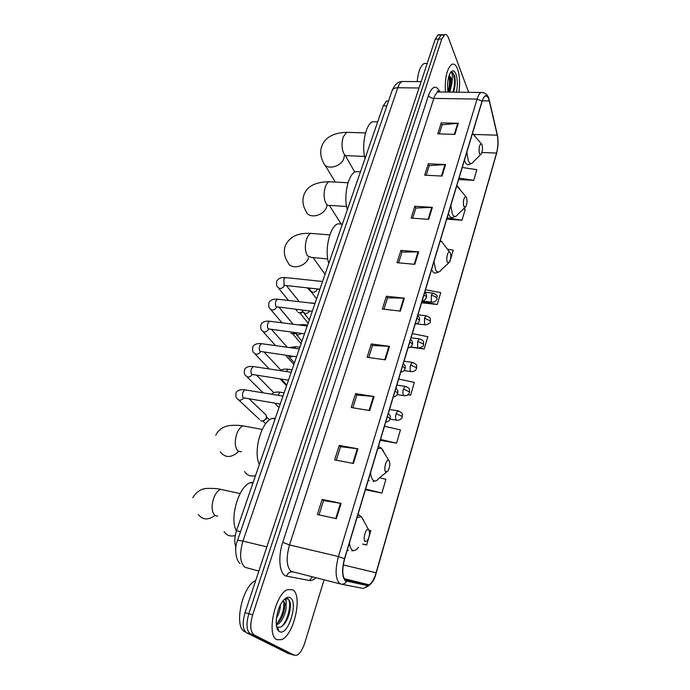 <?xml version="1.0" encoding="UTF-8"?>
<svg xmlns="http://www.w3.org/2000/svg" width="690" height="690" viewBox="0 0 690 690"><rect width="100%" height="100%" fill="white"/><g stroke="black" fill="none" stroke-linecap="round" stroke-linejoin="round"><path stroke-width="1.03" d="M235.894 547.205C234.212 542.771 234.41 537.269 236.498 530.705L383.235 105.82L386.581 101.059L388.461 101.094M440.496 35.371L438.098 34.776L435.243 39.123L245.036 612.694C242.156 622.975 242.673 629.677 246.589 632.816L288.153 653.421M443.756 35.345L441.35 34.733L438.512 39.089L248.831 613.746C245.959 624.045 246.468 630.755 250.367 633.894L291.689 654.456M276.906 639.682L281.477 639.682C293.974 635.369 302.927 594.97 292.698 589.803L287.696 589.579C275.241 593.452 266.029 635.637 276.906 639.682L281.477 639.682C293.974 635.369 302.927 594.97 292.698 589.803L287.696 589.579C275.241 593.452 266.029 635.637 276.906 639.682M458.885 92.219C460.161 83.266 459.721 75.538 457.548 69.009C455.978 64.972 454.072 63.42 451.838 64.334C446.896 68.569 444.748 77.806 445.395 92.046C444.748 77.806 446.896 68.569 451.838 64.334C454.072 63.42 455.978 64.972 457.548 69.009C459.721 75.538 460.161 83.266 458.885 92.219M345.509 580.385C342.197 576.659 341.912 569.474 344.638 558.84L482.086 101.465C482.957 98.618 483.992 96.85 485.173 96.169C486.924 95.418 488.287 97.014 489.279 100.947L497.257 135.188C498.361 140.924 498.128 146.884 496.55 153.068L376.085 572.795C374.17 579.134 371.832 583.136 369.064 584.809L367.218 585.12L345.509 580.385M345.38 580.816L367.123 585.543C370.539 585.517 373.566 581.308 376.214 572.907L496.627 153.275C498.24 146.936 498.482 140.829 497.343 134.955L489.374 100.706C487.218 93.797 484.76 93.978 482 101.232L344.491 558.727C341.688 569.63 341.99 576.995 345.38 580.816M438.098 34.776L441.35 34.733L438.512 39.089L248.831 613.746C245.959 624.045 246.468 630.755 250.367 633.894L290.775 654.189L287.221 653.154M439.263 133.895L442.135 124.769L458.298 123.286L441.238 122.837L437.753 133.843L454.882 134.386L458.298 123.286M442.1 124.89L441.238 122.837M426.213 175.251L429.249 165.626L445.585 164.539L428.3 163.754L424.686 175.174L442.031 176.062L445.585 164.539M429.214 165.729L428.3 163.754M412.663 218.204L415.872 208.026L432.371 207.38L414.863 206.224L411.111 218.092L428.68 219.342L432.371 207.38M415.837 208.13L414.863 206.224M398.579 262.821L401.977 252.066L418.649 251.885L400.916 250.349L397.017 262.683L414.811 264.33L418.649 251.885M401.942 252.161L400.916 250.349M319.047 514.887L323.567 500.569L341.093 503.389L322.161 499.396L317.374 514.524L336.375 518.682L341.093 503.389M323.55 500.621L322.161 499.396M336.297 460.213L340.567 446.697L357.92 448.819L339.238 445.395L334.65 459.894L353.401 463.473L357.92 448.819M340.541 446.766L339.238 445.395M352.84 407.79L356.859 395.042L374.049 396.517L355.609 393.619L351.21 407.523L369.719 410.559L374.049 396.517M356.842 395.111L355.609 393.619M368.702 357.506L372.505 345.466L389.522 346.346L371.324 343.93L367.097 357.282L385.365 359.826L389.522 346.346M372.479 345.543L371.324 343.93M383.942 309.224L387.53 297.847L404.375 298.175L386.409 296.217L382.355 309.042L400.381 311.121L404.375 298.175M387.504 297.933L386.409 296.217M468.648 92.339L448.5 37.933C447.413 35.156 446.12 34.069 444.619 34.69L441.79 39.045L252.644 614.799C249.771 625.123 250.272 631.842 254.153 634.981L294.328 655.224L296.838 655.215C299.986 653.577 302.617 649.514 304.73 643.011L324.05 579.867M449.863 261.605L450.053 260.941M450.398 259.785L453.218 250.177L447.603 249.202M446.715 219.161L462.007 220.239L465.25 209.217L463.507 208.932M458.626 179.529L473.728 180.323L476.859 169.671L462.24 167.489M407.876 394.766L410.628 395.189L414.38 382.415L398.673 379.043M380.259 440.298L396.534 443.187L400.433 429.913L384.485 426.248M365.398 489.762L381.88 493.091L385.934 479.283L379.517 477.713M362.699 544.125L366.632 545.022L368.667 538.079M369.09 536.63L370.849 530.653L369.072 530.187M421.59 302.763L437.262 304.497L440.746 292.638L425.488 289.791M410.274 347.165L424.195 348.993L427.809 336.694L412.327 333.589M424.195 348.993L419.546 348.045M410.628 395.189L408.049 394.628M396.534 443.187L380.518 439.444M381.88 493.091L365.614 489.029M366.632 545.022L362.845 544.013M437.262 304.497L421.944 301.573M462.007 220.239L447.129 217.79M473.728 180.323L459.057 178.08M255.662 580.652C242.285 585.543 233.341 627.495 244.933 631.695L245.416 631.902M280.399 604.983C280.356 609.218 279.045 613.565 276.466 618.033M284.202 599.463L286.117 600.283L286.117 606.087L284.03 601.611L282.65 601.292M286.117 606.087C286.454 612.384 281.701 623.294 276.94 624.545L276.319 624.692M283.236 601.404L284.323 603.12C285.143 606.294 284.573 610.434 282.624 615.532C280.882 619.672 278.751 622.449 276.241 623.846M278.889 631.152L279.485 631.548C287.92 636.801 298.779 601.991 290.205 597.678C287.954 596.445 285.41 597.678 282.589 601.378C276.276 609.46 273.999 627.805 278.889 631.152L277.423 626.925C281.046 628.331 284.513 625.321 287.825 617.921C290.266 611.469 290.956 606.036 289.895 601.611L288.273 598.903L284.47 599.205M287.169 598.497C292.396 599.817 288.791 620.698 281.037 626.951M277.872 628.754L277.302 628.875M283.875 602.085C284.185 609.356 282.02 616.368 277.389 623.13M290.378 605.156C290.447 609.08 289.533 613.419 287.635 618.18L285.72 622.07M278.001 629.073L277.406 629.116M284.642 604.923L282.038 616.334L280.502 619.594M277.121 624.485L276.38 625.226M368.65 529.584L368.451 529.437C365.873 527.557 362.526 539.692 365.113 541.581L367.416 540.632C369.702 536.208 370.107 532.516 368.65 529.584M253.256 482.172L250.505 482.672C238.878 485.76 229.175 518.414 236.394 530.998M224.06 531.671C226.665 535.5 230.382 536.803 235.221 535.578M388.996 460.523L388.668 460.247C386.245 458.557 383.338 469.726 385.65 471.891L387.892 471.158C389.954 467.087 390.324 463.542 388.996 460.523M275.396 418.08L272.05 418.511C261.363 421.461 252.902 451.614 259.371 464.456M244.571 471.477C246.977 475.35 250.617 476.738 255.507 475.643M450.216 252.756L449.578 252.023C447.655 250.763 445.792 259.544 447.396 262.321L449.406 262.304C450.906 259.13 451.182 255.947 450.216 252.756M342.387 224.095L337.876 223.827C329.803 226.286 324.24 250.246 328.794 263.468M307.55 288.153L311.457 292.112M466.5 197.469L465.819 196.598C463.533 197.901 462.869 201.23 463.818 206.586L465.741 206.776C467.13 203.8 467.389 200.695 466.5 197.469M359.74 171.836L355.635 171.629C348.191 173.94 343.215 196.547 347.329 209.786M482.034 144.762L481.31 143.762C479.214 144.96 478.601 148.195 479.472 153.465C480.007 154.698 480.62 154.819 481.318 153.836C482.603 151.041 482.836 148.014 482.034 144.762M376.257 121.802L372.66 121.707C365.786 123.881 361.301 145.297 365.036 158.519M264.822 413.845L266.237 415.19L266.314 417.907C265.322 420.089 263.752 421.107 261.588 420.96L260.604 420.598M266.504 417.131L266.435 418.761L263.028 420.96M272.783 391.644L273.896 392.653M280.589 369.849L281.08 370.194M295.104 332.925L292.146 333.77L290.844 333.261M295.458 333.477L293.328 333.96M302.85 311.69L299.46 312.915L298.089 312.38M303.186 312.294L300.383 313.105M426.774 63.48L424.16 63.48C420.503 65.679 418.183 71.717 417.191 81.61M453.537 92.15L453.58 92.055C455.348 86.397 455.676 80.911 454.546 75.615L451.51 72.139L452.623 76.279L451.933 83.136L450.941 77.392L449.207 75.175M451.933 83.136L449.785 92.098M449.173 75.288L450.251 77.392C451.105 81.325 450.786 85.681 449.276 90.459L448.543 92.089C450.26 86.345 450.613 80.903 449.587 75.762M456.409 92.184C457.798 85.448 457.643 79.419 455.943 74.097C454.313 70.251 452.468 69.776 450.398 72.657C447.801 77.729 447.008 84.197 448.008 92.081M451.51 72.139C454.469 71.527 455.771 84.284 452.873 92.141M448.983 75.84C449.975 80.885 449.639 86.233 447.974 91.874M454.546 75.615C455.607 80.764 455.253 86.276 453.494 92.15M240.543 531.662L236.498 530.705M386.874 105.889L383.235 105.82M404.495 81.506L402.08 81.489C400.39 82.291 398.958 84.378 397.776 87.751L242.94 541.107C239.275 553.923 239.939 562.652 244.933 567.292L258.845 571.053M266.866 546.86L242.94 541.107C239.689 540.348 237.852 540.21 237.438 540.701L237.403 540.788M246.589 632.816L254.153 634.981M245.036 612.694L252.644 614.799M435.243 39.123L441.79 39.045M438.581 91.96L438.331 91.08M239.982 563.42C236.549 560.987 233.703 549.663 237.438 540.701L392.196 90.39C392.998 88.665 394.853 87.785 397.776 87.751L419.046 87.975M421.15 81.636L402.08 81.489C398.087 81.523 394.801 84.482 392.196 90.39L392.101 90.666M315.83 577.815C313.605 579.945 311.501 580.842 309.517 580.497L286.721 576.159C279.674 575.365 277.501 557.77 282.753 542.331L428.473 95.487C429.465 97.221 431.241 98.196 433.82 98.403L289.498 544.953C285.962 557.908 286.488 566.714 291.077 571.363L340.644 584.016M428.473 95.487C432.276 85.845 436.08 84.629 439.884 91.822M440.246 91.986L437.96 91.951C436.356 92.779 434.976 94.927 433.82 98.403L477.101 99.075C478.205 95.531 479.498 93.331 480.982 92.495L483.095 92.529M346.509 581.325C345.173 583.593 343.327 584.516 340.972 584.094L339.575 583.473C335.375 578.841 334.995 569.862 338.428 556.537L344.491 558.727M496.627 153.275L376.223 572.959M497.343 134.955L497.24 134.36M341.421 584.18L361.81 588.173C364.079 588.579 365.847 587.707 367.123 585.543M489.374 100.706L489.262 100.102M482 101.232L477.101 99.075L338.428 556.537L289.498 544.953L282.753 542.331M294.328 655.224L290.775 654.189M309.517 580.497L312.199 576.909M286.721 576.159C287.713 573.105 289.61 571.708 292.405 571.967M496.55 153.068L481.922 152.49M497.257 135.188L473.935 134.455M489.279 100.947L482.284 100.835M367.218 585.12L344.69 579.557M376.085 572.795L343.258 564.912M403.762 298.132L399.777 311.052M388.901 346.285L384.753 359.74M373.428 396.44L369.098 410.464M357.291 448.724L352.771 463.352M340.455 503.269L335.737 518.544M418.045 251.859L414.216 264.27M431.776 207.371L428.093 219.299M444.99 164.548L441.445 176.036M457.72 123.312L454.305 134.369M217.738 516.172L215.108 515.559C211.683 512.23 211.192 506.486 213.641 498.318C215.496 493.462 217.842 490.478 220.697 489.348L224.673 490.211M214.961 515.456C208.164 520.381 202.593 520.044 198.22 514.455M363.682 520.355L361.336 516.603L357.041 517.569M349.485 542.72C349.796 546.282 350.658 548.679 352.064 549.904C353.987 551.31 356.135 550.413 358.515 547.213M359.343 515.197L358.05 514.231M347.415 549.602L348.321 550.603M241.543 451.786L238.033 451.105C234.841 447.448 234.41 441.721 236.739 433.915C238.378 429.585 240.465 426.912 242.992 425.903L246.623 426.567M238.654 451.536C231.4 458.022 225.285 458.134 220.317 451.881M383.364 450.82L381.32 448.103L377.732 448.707M370.573 472.529C370.849 476.109 371.634 478.61 372.936 480.033C374.808 481.784 376.913 481.085 379.233 477.929L386.495 472.245M379.233 446.723L378.508 446.137M368.434 479.662L369.262 480.792M327.741 258.94L311.363 257.404L307.481 255.852C304.937 251.358 304.661 245.726 306.662 238.947C307.783 235.928 309.198 234.065 310.897 233.367L313.381 233.574M308.611 257.68C305.748 267.065 290.481 270.29 287.842 262.166C284.202 256.801 283.4 251.186 285.419 245.312C291.102 234.315 301.22 233.022 310.897 233.367L329.829 234.919M443.868 244.407L441.764 241.612L439.979 241.569M433.958 261.613L435.692 269.919C437.356 272.731 439.237 272.679 441.333 269.773L448.595 263.054M431.63 269.35L432.268 270.808C433.406 272.843 434.735 273.499 436.261 272.774L438.883 271.92M346.587 206.526L329.967 205.396C328.518 205.905 327.224 205.292 326.077 203.567C323.696 198.884 323.455 193.278 325.378 186.766C326.387 184.04 327.647 182.358 329.165 181.72L331.355 181.85M327.077 205.154L326.62 206.931C323.843 216.099 308.413 219.317 306.058 211.304C302.703 205.784 302.056 200.135 304.109 194.356C307.317 186.179 315.666 181.962 329.165 181.72L348.053 182.79M459.868 189.034L457.936 186.585L456.539 186.464M450.803 205.56L452.39 214.038C453.977 217.126 455.788 217.264 457.806 214.443L465.06 207.44M448.44 213.426L449.026 214.952C450.156 217.255 451.476 218.049 452.994 217.324L455.719 216.358M364.562 156.423L347.726 155.69C346.277 156.199 344.991 155.492 343.853 153.585C341.619 148.73 341.421 143.166 343.258 136.896L346.665 132.325L348.588 132.385M344.388 155.561L343.862 158.355C341.162 167.291 325.611 170.516 323.515 162.65C320.419 157.001 319.91 151.317 321.997 145.59C325.507 137.163 333.736 132.739 346.665 132.325L365.519 132.937M475.143 136.223L473.4 134.084L472.322 133.929M466.854 152.145L468.294 160.77C469.821 164.117 471.555 164.427 473.495 161.702L480.732 154.422M464.456 160.114L465.008 161.702C466.112 164.263 467.415 165.195 468.924 164.479L471.727 163.401M387.426 416.441L390.091 418.804C389.453 420.684 387.996 421.806 385.71 422.168M245.976 390.014L244.829 389.833L243.018 391.998C242.19 394.507 242.285 396.431 243.329 397.776L280.235 404.055M243.725 398.044C241.25 400.683 239.094 400.873 237.239 398.613C235.954 397.949 235.566 395.982 236.084 392.705C237.464 390.238 240.379 389.281 244.829 389.833L282.986 396.086M395.034 391.127L397.449 392.774L397.647 393.567C397 395.43 395.56 396.543 393.3 396.897M254.317 366.692L253.221 366.528L251.496 368.598C250.677 371.065 250.772 372.988 251.79 374.368L288.472 380.199M252.23 374.67C249.754 377.49 247.546 377.749 245.614 375.429C244.381 374.808 244.027 372.833 244.553 369.512C245.959 367.037 248.849 366.036 253.221 366.528L291.206 372.281M402.494 366.321L404.866 368.003L405.039 368.839C404.4 370.694 402.969 371.789 400.743 372.143M262.502 343.81L261.458 343.663L259.811 345.647C259.009 348.062 259.095 349.977 260.087 351.391L296.553 356.799M260.553 351.736C258.095 354.729 255.852 355.048 253.834 352.685C252.626 352.029 252.307 350.054 252.859 346.742C254.299 344.25 257.163 343.223 261.458 343.663L299.27 348.933M409.8 342.007L412.128 343.732L412.292 344.603C411.594 346.492 410.179 347.588 408.031 347.881M270.54 321.35L269.54 321.221L267.97 323.118C267.177 325.49 267.263 327.405 268.229 328.854L304.488 333.839M268.712 329.216C266.28 332.382 264.011 332.761 261.898 330.363C260.725 329.682 260.432 327.69 261.01 324.395C262.485 321.885 265.331 320.833 269.54 321.221L307.179 326.025M416.958 318.185L419.253 319.936L419.399 320.841C418.727 322.704 417.321 323.791 415.182 324.093M278.432 299.305L277.475 299.193L275.974 301.004C275.207 303.341 275.284 305.247 276.216 306.722L312.26 311.319M276.69 307.154C274.292 310.44 272.007 310.871 269.825 308.447C268.677 307.749 268.41 305.748 269.022 302.462C270.532 299.934 273.352 298.839 277.475 299.193L314.951 303.548M423.979 294.82L426.239 296.605L426.368 297.545C425.195 299.831 423.807 300.909 422.185 300.78M286.186 277.656L285.272 277.561L283.84 279.295L284.064 284.996L285.367 285.453L319.893 289.222M284.539 285.436L284.453 285.651C282.046 288.92 279.761 289.343 277.604 286.937C276.483 286.212 276.241 284.202 276.88 280.925C278.432 278.372 281.227 277.251 285.272 277.561L322.566 281.486M396.112 413.672C395.387 416.51 395.43 418.632 396.241 420.038L397.293 420.314C400.096 419.986 401.744 418.89 402.244 417.027L402.063 416.303L396.112 413.672L397.828 410.817C404.599 413.612 401.77 414.733 402.279 416.933M281.089 392.351L280.062 392.187L278.061 395.275M398.777 410.964L389.522 409.472M403.417 389.082C402.719 391.868 402.753 393.99 403.538 395.439L404.599 395.758C407.083 395.663 408.704 394.577 409.472 392.489L409.299 391.73L403.417 389.082L405.065 386.348C411.154 388.505 409.17 389.772 409.498 392.394M283.668 379.448L281.002 379.034M288.981 369.374L287.997 369.228L286.281 371.539M405.97 386.486L396.845 385.115M410.593 364.976C409.895 367.71 409.929 369.831 410.688 371.324L411.757 371.677C414.198 371.574 415.803 370.495 416.553 368.434L416.398 367.641L410.593 364.976L412.163 362.353C418.865 365.062 416.079 366.071 416.588 368.339M293.052 356.29L290.033 357.101L287.851 355.548M296.726 346.82L295.786 346.69L294.406 348.26M413.025 362.474L404.021 361.232M417.623 341.334L417.7 347.665L418.778 348.071C422.547 346.837 424.126 345.759 423.505 344.845L423.358 344.017L417.623 341.334L419.123 338.825C425.273 341.041 423.125 342.024 423.531 344.741M301.59 333.46L297.692 335.099L294.915 332.58M304.333 324.68L303.428 324.567L302.47 325.43M419.951 338.937L411.059 337.798M424.514 318.15L424.583 324.473L425.661 324.912C429.396 323.645 430.948 322.584 430.319 321.713L430.18 320.85L424.514 318.15L425.946 315.744C432.113 317.978 429.93 318.858 430.344 321.6M309.655 311.009C308.585 312.751 307.11 313.579 305.213 313.493L302.945 311.837L302.073 310.095M311.802 302.945L310.595 303.039M426.739 315.839L417.968 314.821M431.276 295.406L431.328 301.711L432.406 302.194C434.691 302.091 436.227 301.03 436.994 299.012L436.882 298.115C435.864 296.726 433.993 295.82 431.276 295.406L432.647 293.103C438.969 295.57 436.46 295.786 437.029 298.899M317.202 288.929L319.815 289.446M317.279 289.145L317.167 289.446C316.184 291.37 314.657 292.31 312.596 292.267L310.319 290.611L309.293 288.066M433.406 293.181L424.747 292.267M388.522 101.094L386.581 101.059M439.064 91.968L437.288 90.933L437.96 91.951L480.982 92.495C487.563 92.607 488.598 97.523 489.365 100.516L497.335 134.757C498.499 140.717 498.249 146.944 496.602 153.43M365.217 587.621C370.901 585.232 374.567 580.368 376.205 573.019M444.619 34.69L441.35 34.733M369.064 584.809L344.138 578.66M276.285 624.364L276.94 624.545M282.038 616.334L282.624 615.532M240.111 493.557L220.697 489.348C218.083 488.649 213.805 488.33 207.863 488.391C201.454 488.442 196.452 491.547 192.829 497.706M368.451 529.437L361.336 516.603L357.92 514.654M250.505 482.672L252.911 483.173M351.909 550.922L353.754 550.568M262.243 429.413L242.992 425.903C239.766 425.583 238.481 424.962 230.546 425.48C223.802 426.075 218.877 429.309 215.772 435.174M388.668 460.247L381.32 448.103L378.422 446.421M272.05 418.511L275.06 419.046M373.04 481.448L375.093 480.999M313.07 257.568L325.033 274.335M449.578 252.023L441.764 241.612L440.255 240.646M337.876 223.827L342.361 224.172M329.449 205.542L341.231 224.086M465.819 196.598L456.745 185.791M355.635 171.629L360.422 171.87M345.345 155.561L354.764 172.069M481.31 143.762L472.469 133.455M372.66 121.707L377.706 121.845M324.904 164.945L335.288 182.065M249.107 398.82L266.237 415.19M266.59 417.993L266.53 416.846M269.583 419.856L266.538 416.95M388.332 413.439C390.23 415.182 390.825 416.941 390.126 418.709M238.714 399.984L259.526 419.442M265.685 423.746L262.726 420.969M256.628 375.239L273.809 392.688M395.896 388.254C397.621 389.643 398.208 391.377 397.673 393.473M246.951 376.757L263.114 392.826M264.149 352.142L280.968 370.263M403.314 363.578C405.151 365.208 405.737 366.933 405.073 368.736M255.041 353.961L269.264 368.96M286.574 385.71L280.131 378.896M271.636 329.518L287.204 347.251M410.585 339.394C412.404 341.102 412.991 342.801 412.327 344.5M262.994 331.588L275.586 345.63M293.888 364.51L285.591 355.221M276.474 306.964L276.069 306.515M279.062 307.326L293.129 324.231M417.709 315.684C419.356 316.952 419.934 318.633 419.434 320.729M270.816 309.612L282.02 322.817M301.082 343.68L292.776 333.874M284.375 285.306L283.84 285.03M286.428 285.574L299.184 301.711M424.695 292.431C426.472 294.035 427.041 295.708 426.403 297.433M278.501 288.041L288.524 300.478M295.656 309.327L297.295 311.354M308.154 323.213L299.96 313.019M284.108 392.843L280.062 392.187C276.026 391.696 273.24 392.386 271.705 394.231M274.499 403.089L279.019 407.592M389.988 419.097L396.345 420.158M292.051 369.84L287.997 369.228C284.642 368.839 282.124 369.314 280.442 370.651M281.296 379.207L286.798 385.046M397.164 394.611L403.693 395.612M299.848 347.26L295.786 346.69L289.291 347.544M288.946 356.73L294.449 362.914M404.03 370.573L410.886 371.556M307.507 325.085L303.428 324.567L298.434 324.912M296.467 334.667L301.953 341.179M410.541 346.984L417.942 347.958M315.028 303.315L308.525 302.798M303.876 312.993L309.327 319.832M416.51 323.808L424.868 324.818M317.452 289.162L316.65 288.869M318.927 289.352L319.556 290.205M311.147 291.715L316.563 298.865M422.099 301.073L431.647 302.116M424.16 63.48L427.17 63.48M448.595 91.977L449.276 90.459"/></g></svg>
